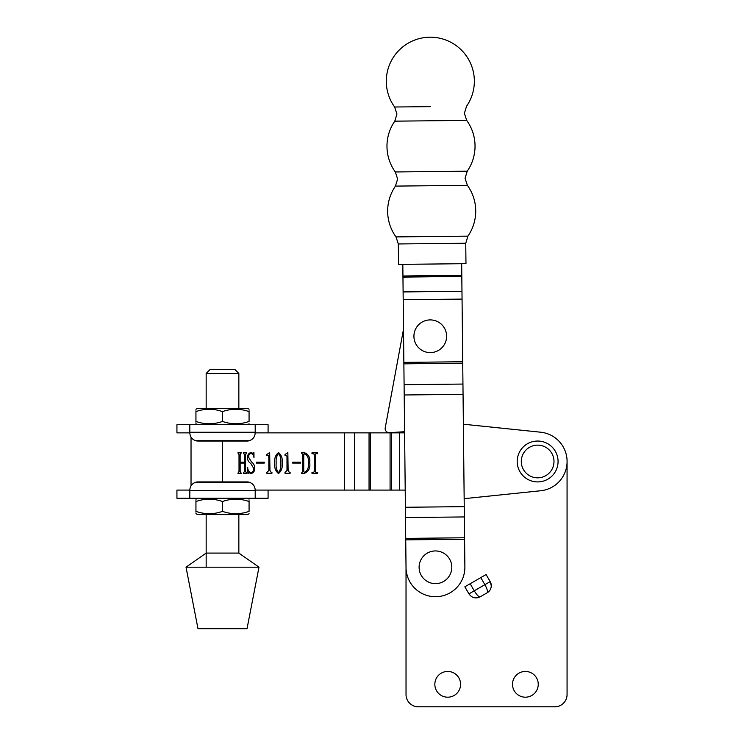 <?xml version="1.0" encoding="UTF-8"?>
<svg xmlns="http://www.w3.org/2000/svg" width="744" height="744" viewBox="0 0 744 744"><rect width="100%" height="100%" fill="white"/><g stroke="black" fill="none" stroke-linecap="round" stroke-linejoin="round"><path stroke-width="1.12" d="M470.162 583.733L474.254 590.81L484.874 584.682C487.227 589.016 487.999 591.712 487.19 592.782C489.803 591.145 491.17 588.783 491.273 585.705A8.175 8.175 0 0 1 487.19 592.782L480.113 596.865C475.583 598.883 471.854 597.888 468.943 593.879L464.851 586.793L486.092 574.535L490.184 581.613A8.175 8.175 0 0 1 491.273 585.705L490.184 581.613A8.175 8.175 0 0 1 487.19 592.782C489.803 591.145 491.17 588.783 491.273 585.705L490.184 581.613L484.874 584.682L480.782 577.604M512.504 684.322A12.871 12.871 0 0 0 525.376 697.193A12.871 12.871 0 0 0 538.247 684.322A12.871 12.871 0 0 0 525.376 671.441A12.871 12.871 0 0 0 512.504 684.322M434.84 684.322A12.871 12.871 0 0 0 447.721 697.193A12.871 12.871 0 0 0 460.592 684.322A12.871 12.871 0 0 0 447.721 671.441A12.871 12.871 0 0 0 434.84 684.322M567.067 694.543L567.067 461.485L567.067 694.543A12.257 12.257 0 0 1 554.801 706.8L418.286 706.8L554.801 706.8M402.82 264.343L406.029 567.449L406.029 694.543A12.257 12.257 0 0 0 418.286 706.8M403.508 329.527A27.593 27.593 0 0 0 403.136 331.229L385.225 427.847A4.083 4.083 0 0 0 389.503 432.673L404.597 431.706L389.503 432.673M463.568 424.238L463.335 420.611L463.568 424.238L540.665 432.208A29.425 29.425 0 0 1 540.665 490.752L464.163 498.666M398.319 243.958L465.753 243.242L465.967 263.674L398.533 264.39L398.319 243.958L395.994 236.908L431.957 236.527L395.994 236.908A44.036 44.036 0 0 1 395.455 186.102L397.631 179.006L395.306 171.957L431.269 171.576L395.306 171.957A44.036 44.036 0 0 1 394.776 121.16L466.702 120.398L464.377 113.348L466.553 106.253A44.036 44.036 0 0 0 429.855 37.2A44.036 44.036 0 0 0 394.627 107.006L430.59 106.634M431.269 171.576L467.241 171.194A44.036 44.036 0 0 0 466.702 120.398M395.455 186.102L467.39 185.34L465.065 178.29L467.241 171.194M465.753 243.242L467.92 236.146L431.957 236.527L467.92 236.146A44.036 44.036 0 0 0 467.39 185.34M537.642 441.043A20.432 20.432 0 0 1 558.074 461.485A20.432 20.432 0 0 1 537.642 481.917A20.432 20.432 0 0 1 517.201 461.485A20.432 20.432 0 0 1 537.642 441.043M302.603 471.473L302.603 454.631L301.459 452.836L304.742 452.836C308.686 454.519 310.332 457.793 309.699 462.638C310.462 467.883 308.751 471.426 304.566 473.268L301.459 473.268L302.603 471.473M287.844 452.547L288.123 470.524L289.425 472.421L290.113 472.421L290.113 473.268L284.998 473.268L284.998 472.421L286.989 470.552L286.989 456.444L286.282 455.393L284.998 455.393L284.998 454.538L287.844 452.547M269.672 452.547L269.96 470.524L271.262 472.421L271.941 472.421L271.941 473.268L266.836 473.268L266.836 472.421L268.826 470.552L268.826 456.444L268.11 455.393L266.836 455.393L266.836 454.538L269.672 452.547M253.499 468.032L250.793 463.475C248.57 462.108 247.482 460.145 247.538 457.597C247.454 454.909 248.589 453.226 250.942 452.547L253.211 453.403L253.918 452.547L253.992 457.662C253.816 455.468 252.811 454.054 250.979 453.403C249.221 453.98 248.459 455.319 248.673 457.421L251.491 461.922C253.62 463.419 254.671 465.484 254.634 468.097C254.811 470.98 253.658 472.803 251.156 473.556L248.887 472.7L247.957 473.556L247.678 467.306C247.715 470.003 248.859 471.798 251.081 472.7C253.007 471.938 253.806 470.385 253.499 468.032M249.249 440.736L195.765 440.736A8.175 8.175 0 0 0 197.988 441.043L247.027 441.043A8.175 8.175 0 0 0 249.249 440.736C252.969 439.425 254.95 436.802 255.201 432.869L344.519 432.869L344.519 490.091L255.201 490.091C254.95 486.158 252.969 483.535 249.249 482.224A8.175 8.175 0 0 0 247.027 481.917L197.988 481.917A8.175 8.175 0 0 0 195.765 482.224L249.249 482.224M245.548 454.631L245.548 471.473L246.683 473.268L243.279 473.268L244.413 471.491L244.413 463.056L240.154 463.056L240.154 471.491L241.288 473.268L237.885 473.268L239.019 471.473L239.019 454.631L237.885 452.836L241.288 452.836L240.154 454.631L240.154 462.201L244.413 462.201L244.413 454.631L243.279 452.836L246.683 452.836L245.548 454.631M264.278 463.056L256.336 463.056L256.336 462.201L264.278 462.201L264.278 463.056M282.162 462.991C282.739 467.483 281.52 471.008 278.507 473.556C275.438 471.036 274.192 467.511 274.787 462.991C274.22 458.509 275.466 455.03 278.507 452.547C281.52 455.049 282.739 458.527 282.162 462.991M300.613 463.056L292.662 463.056L292.662 462.201L300.613 462.201L300.613 463.056M313.596 453.682L311.969 453.682L311.969 452.836L317.642 452.836L317.642 453.682L316.014 453.682L315.372 454.631L315.372 471.473L316.014 472.421L317.642 472.421L317.642 473.268L311.969 473.268L311.969 472.421L313.596 472.421L314.238 471.473L314.238 454.631L313.596 453.682M405.21 490.091L344.519 490.091M404.606 432.869L344.519 432.869M540.665 432.208L463.373 424.21M280.739 462.991C281.223 459.234 280.479 456.035 278.507 453.403C276.545 456.081 275.773 459.271 276.201 462.991C275.754 466.758 276.517 469.994 278.507 472.7C280.479 470.003 281.223 466.767 280.739 462.991M304.529 472.421C307.746 470.422 308.993 467.241 308.276 462.88C308.946 458.695 307.774 455.626 304.742 453.682L303.738 454.631L303.738 471.473L304.529 472.421M206.162 553.09L238.852 553.09L258.986 567.179L186.028 567.179L206.162 553.09M186.028 567.179L197.988 628.699L247.027 628.699L258.986 567.179M464.591 539.242L405.731 539.865L406.029 567.607A29.425 29.425 0 0 0 435.77 596.716A29.425 29.425 0 0 0 464.879 566.984L461.68 263.72M406.029 567.449L406.029 694.543M206.162 373.451L210.245 369.359L234.769 369.359L238.852 373.451L206.162 373.451L206.162 408.344M195.942 513.62L197.476 514.615L247.538 514.615L249.073 513.732M195.942 500.721L195.942 501.521C195.942 498.406 195.942 498.406 195.942 501.521C204.777 498.406 213.63 498.406 222.502 501.521L222.502 511.361C213.677 514.476 204.814 514.476 195.942 511.361C195.942 514.476 195.942 514.476 195.942 511.361L195.942 512.16M195.942 499.261L197.476 498.266M249.073 500.721L249.073 501.521C249.073 498.406 249.073 498.406 249.073 501.521L249.073 511.361C249.073 514.476 249.073 514.476 249.073 511.361C249.073 514.476 249.073 514.476 249.073 511.361C240.238 514.476 231.384 514.476 222.502 511.361M195.942 501.521L195.942 511.361M222.502 501.521C231.338 498.406 240.2 498.406 249.073 501.521M195.942 410.8L195.942 411.599C195.942 408.484 195.942 408.484 195.942 411.599C204.777 408.484 213.63 408.484 222.502 411.599L222.502 421.439C213.677 424.554 204.814 424.554 195.942 421.439C195.942 424.554 195.942 424.554 195.942 421.439L195.942 422.239M197.476 424.694L195.942 423.699M195.942 409.339L197.476 408.344L247.538 408.344L249.073 409.228M249.073 410.8L249.073 411.599C249.073 408.484 249.073 408.484 249.073 411.599L249.073 421.439C249.073 424.554 249.073 424.554 249.073 421.439C249.073 424.554 249.073 424.554 249.073 421.439C240.238 424.554 231.384 424.554 222.502 421.439M195.942 411.599L195.942 421.439M222.502 411.599C231.338 408.484 240.2 408.484 249.073 411.599M403.136 331.229L385.225 427.847M189.813 424.694L176.933 424.694L176.933 432.869L189.813 432.869L189.813 424.694L268.082 424.694L268.082 432.869L255.201 432.869L255.201 432.255L189.813 432.255M255.201 424.694L255.201 432.255M189.813 432.869C190.064 436.802 192.045 439.425 195.765 440.736M195.765 482.224C192.045 483.535 190.064 486.158 189.813 490.091L176.933 490.091L176.933 498.266L189.813 498.266L189.813 490.705L255.201 490.705L255.201 490.091L268.082 490.091L268.082 498.266L189.813 498.266M189.813 490.091L189.813 490.705M255.201 490.705L255.201 498.266M468.943 593.879L474.254 590.81C476.83 595.014 478.783 597.032 480.113 596.865L477.118 597.888M537.642 477.834A16.349 16.349 0 0 0 553.992 461.485A16.349 16.349 0 0 0 537.642 445.135A16.349 16.349 0 0 0 521.293 461.485A16.349 16.349 0 0 0 537.642 477.834M222.502 441.043L222.502 481.917M354.628 432.869L354.628 490.091M369.052 432.869L369.052 490.091M370.493 432.869L370.493 490.091M390.079 432.869L390.079 490.091M391.502 432.869L391.502 490.091M399.444 432.869L399.444 490.091M403.202 299.72L462.052 299.097M403.862 362.384L462.712 361.761M405.722 538.396L464.572 537.773M405.499 517.554L464.349 516.941M405.387 507.269L464.247 506.645M404.206 394.98L463.056 394.357M404.094 384.685L462.945 384.062M403.871 363.853L462.731 363.23M403.118 291.936L461.968 291.313M402.96 277.112L461.81 276.489M402.95 275.996L461.801 275.373M435.454 583.64A16.349 16.349 0 0 0 451.803 567.291A16.349 16.349 0 0 0 435.454 550.941A16.349 16.349 0 0 0 419.104 567.291A16.349 16.349 0 0 0 435.454 583.64M432.878 320.115A16.349 16.349 0 0 0 414.129 333.647A16.349 16.349 0 0 0 427.651 352.396A16.349 16.349 0 0 0 446.409 338.873A16.349 16.349 0 0 0 432.878 320.115M487.208 592.773L489.571 590.69M394.627 107.006L396.943 114.055L394.776 121.16M191.031 485.786L191.031 437.174M206.162 514.615L206.162 567.179M238.852 373.451L238.852 408.344M238.852 514.615L238.852 553.09M247.538 498.266L249.073 499.15M247.538 424.694L249.073 423.81"/></g></svg>
